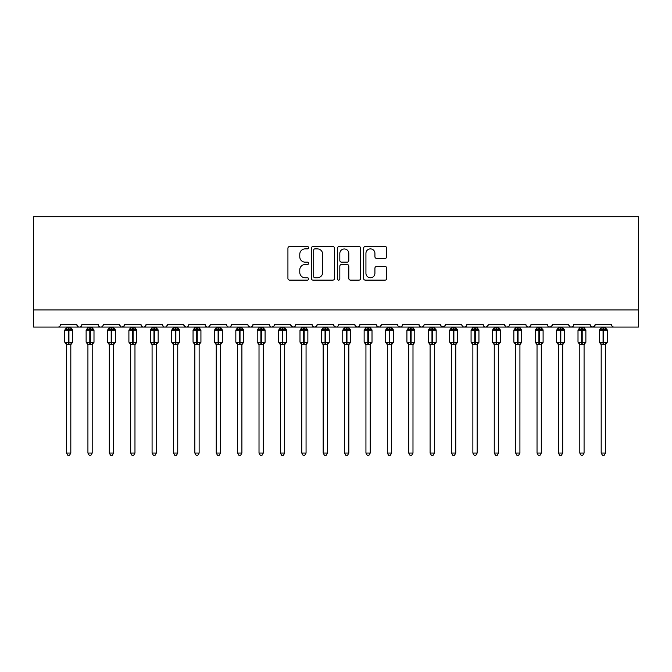 <?xml version="1.0" encoding="UTF-8"?>
<svg xmlns="http://www.w3.org/2000/svg" width="672" height="672" viewBox="0 0 672 672"><rect width="100%" height="100%" fill="white"/><g stroke="black" fill="none" stroke-linecap="round" stroke-linejoin="round"><path stroke-width="1.01" d="M308.624 247.716A1.176 1.176 0 0 0 307.448 246.54L289.607 246.54A1.68 1.68 0 0 0 287.927 248.212L287.927 278.443A1.68 1.68 0 0 0 289.607 280.123L307.448 280.123A1.176 1.176 0 0 0 308.624 278.947A1.176 1.176 0 0 0 307.448 277.771L305.138 277.771A5.376 5.376 0 0 1 299.771 272.395L299.771 269.875A5.376 5.376 0 0 1 305.138 264.508L307.448 264.508A1.176 1.176 0 0 0 308.624 263.332A1.176 1.176 0 0 0 307.448 262.156L305.138 262.156A5.376 5.376 0 0 1 299.771 256.78L299.771 254.26A5.376 5.376 0 0 1 305.138 248.884L307.448 248.884A1.176 1.176 0 0 0 308.624 247.716M385.081 258.376A1.68 1.68 0 0 0 386.761 256.696L386.761 248.212A1.68 1.68 0 0 0 385.081 246.54L365.266 246.54A1.68 1.68 0 0 0 363.586 248.212L363.586 278.443A1.68 1.68 0 0 0 365.266 280.123L385.081 280.123A1.68 1.68 0 0 0 386.761 278.443L386.761 268.204A1.68 1.68 0 0 0 385.081 266.524L376.597 266.524A1.68 1.68 0 0 0 374.917 268.204L374.917 273.277A4.494 4.494 0 0 1 370.423 277.771A4.494 4.494 0 0 1 365.938 273.277L365.938 253.378A4.494 4.494 0 0 1 370.423 248.884A4.494 4.494 0 0 1 374.917 253.378L374.917 256.696A1.68 1.68 0 0 0 376.597 258.376L385.081 258.376M33.6 309.952L638.4 309.952L638.4 216.712L33.6 216.712L33.6 327.062L57.977 327.062C59.338 327.113 60.194 326.256 60.547 324.492L76.801 324.492L77.742 326.474M334.53 248.212A1.68 1.68 0 0 0 332.85 246.54L313.034 246.54A1.68 1.68 0 0 0 311.354 248.212L311.354 278.443A1.68 1.68 0 0 0 313.034 280.123L332.85 280.123A1.68 1.68 0 0 0 334.53 278.443L334.53 248.212M339.15 246.54L358.966 246.54A1.68 1.68 0 0 1 360.646 248.212L360.646 278.443A1.68 1.68 0 0 1 358.966 280.123L350.482 280.123A1.68 1.68 0 0 1 348.802 278.443L348.802 266.188A1.68 1.68 0 0 0 347.122 264.508L341.502 264.508A1.68 1.68 0 0 0 339.822 266.188L339.822 278.947A1.176 1.176 0 0 1 338.646 280.123A1.176 1.176 0 0 1 337.47 278.947L337.47 248.212A1.68 1.68 0 0 1 339.15 246.54M57.977 327.062C59.346 327.113 60.194 326.256 60.547 324.492A2.57 2.57 0 0 1 57.977 327.062L79.363 327.062C78.002 327.113 77.146 326.256 76.801 324.492A2.57 2.57 0 0 0 79.363 327.062A2.57 2.57 0 0 0 81.934 324.492L98.188 324.492A2.57 2.57 0 0 0 100.75 327.062A2.57 2.57 0 0 0 103.32 324.492L119.574 324.492A2.57 2.57 0 0 0 122.136 327.062A2.57 2.57 0 0 0 124.706 324.492L140.96 324.492A2.57 2.57 0 0 0 143.522 327.062A2.57 2.57 0 0 0 146.093 324.492L162.347 324.492A2.57 2.57 0 0 0 164.909 327.062A2.57 2.57 0 0 0 167.479 324.492L183.733 324.492A2.57 2.57 0 0 0 186.295 327.062A2.57 2.57 0 0 0 188.866 324.492L205.12 324.492A2.57 2.57 0 0 0 207.682 327.062A2.57 2.57 0 0 0 210.252 324.492L226.506 324.492A2.57 2.57 0 0 0 229.068 327.062A2.57 2.57 0 0 0 231.638 324.492L247.892 324.492A2.57 2.57 0 0 0 250.454 327.062A2.57 2.57 0 0 0 253.025 324.492L269.279 324.492A2.57 2.57 0 0 0 271.841 327.062A2.57 2.57 0 0 0 274.411 324.492L290.665 324.492A2.57 2.57 0 0 0 293.227 327.062A2.57 2.57 0 0 0 295.798 324.492L312.052 324.492A2.57 2.57 0 0 0 314.614 327.062A2.57 2.57 0 0 0 317.184 324.492L333.43 324.492A2.57 2.57 0 0 0 336 327.062A2.57 2.57 0 0 0 338.57 324.492L354.816 324.492A2.57 2.57 0 0 0 357.386 327.062A2.57 2.57 0 0 0 359.948 324.492L376.202 324.492A2.57 2.57 0 0 0 378.773 327.062A2.57 2.57 0 0 0 381.335 324.492L397.589 324.492A2.57 2.57 0 0 0 400.159 327.062A2.57 2.57 0 0 0 402.721 324.492L418.975 324.492A2.57 2.57 0 0 0 421.546 327.062A2.57 2.57 0 0 0 424.108 324.492L440.362 324.492A2.57 2.57 0 0 0 442.932 327.062A2.57 2.57 0 0 0 445.494 324.492L461.748 324.492A2.57 2.57 0 0 0 464.318 327.062A2.57 2.57 0 0 0 466.88 324.492L483.134 324.492A2.57 2.57 0 0 0 485.705 327.062A2.57 2.57 0 0 0 488.267 324.492L504.521 324.492A2.57 2.57 0 0 0 507.091 327.062A2.57 2.57 0 0 0 509.653 324.492L525.907 324.492A2.57 2.57 0 0 0 528.478 327.062A2.57 2.57 0 0 0 531.04 324.492L547.294 324.492A2.57 2.57 0 0 0 549.864 327.062A2.57 2.57 0 0 0 552.426 324.492L568.68 324.492A2.57 2.57 0 0 0 571.25 327.062A2.57 2.57 0 0 0 573.812 324.492L590.066 324.492A2.57 2.57 0 0 0 592.637 327.062A2.57 2.57 0 0 0 595.199 324.492L611.453 324.492L611.932 325.987M595.199 324.492L594.258 326.474M590.066 324.492L591.007 326.474M573.812 324.492L573.334 325.987M80.993 326.474L81.934 324.492C81.581 326.256 80.724 327.113 79.363 327.062L571.25 327.062C569.89 327.113 569.033 326.256 568.68 324.492L569.621 326.474M552.426 324.492L551.494 326.474L549.864 327.062L548.209 326.458M531.04 324.492L530.107 326.474L528.478 327.062L526.823 326.458M509.653 324.492L509.174 325.987M508.738 326.458L507.091 327.062C505.73 327.113 504.874 326.256 504.521 324.492L505.462 326.474M488.267 324.492L487.334 326.474M487.351 326.458L485.705 327.062C484.344 327.113 483.487 326.256 483.134 324.492L484.075 326.474M466.88 324.492L465.948 326.474M465.973 326.458L464.318 327.062C462.958 327.113 462.101 326.256 461.748 324.492L462.227 325.987M445.494 324.492L444.562 326.474M440.362 324.492L441.302 326.474M418.975 324.492L419.916 326.474M402.721 324.492L401.789 326.474M376.48 325.66L378.773 327.062C380.134 327.113 380.99 326.256 381.335 324.492L380.402 326.474M359.948 324.492L359.016 326.474M354.816 324.492L355.757 326.474M333.43 324.492L334.37 326.474L336 327.062C337.361 327.113 338.218 326.256 338.57 324.492M317.184 324.492L316.243 326.474L314.614 327.062L312.959 326.458M312.052 324.492L312.984 326.474M295.798 324.492L294.857 326.474M290.665 324.492L291.598 326.474M273.496 326.458L271.841 327.062C270.48 327.113 269.623 326.256 269.279 324.492L270.211 326.474M248.8 326.458L250.454 327.062C251.815 327.113 252.672 326.256 253.025 324.492L252.084 326.474M226.506 324.492C226.85 326.256 227.707 327.113 229.068 327.062C230.429 327.113 231.286 326.256 231.638 324.492L230.698 326.474M205.12 324.492C205.464 326.256 206.321 327.113 207.682 327.062C209.042 327.113 209.899 326.256 210.252 324.492L209.311 326.474M184.649 326.458L186.295 327.062C187.656 327.113 188.513 326.256 188.866 324.492L187.925 326.474M183.733 324.492L184.666 326.474M163.279 326.474L162.347 324.492C162.691 326.256 163.548 327.113 164.909 327.062C166.27 327.113 167.126 326.256 167.479 324.492L166.538 326.474M141.893 326.474L140.96 324.492C141.305 326.256 142.162 327.113 143.522 327.062C144.883 327.113 145.74 326.256 146.093 324.492L145.152 326.474M124.429 325.66L122.136 327.062C120.775 327.113 119.918 326.256 119.574 324.492L120.506 326.474M611.453 324.492A2.57 2.57 0 0 0 614.023 327.062C612.662 327.113 611.806 326.256 611.453 324.492M638.4 309.952L638.4 327.062L592.637 327.062L594.283 326.458M98.188 324.492C98.532 326.256 99.389 327.113 100.75 327.062C102.11 327.113 102.967 326.256 103.32 324.492M290.942 325.66L293.227 327.062L294.882 326.458M355.102 325.66L357.386 327.062L359.041 326.458M398.504 326.458L400.159 327.062L401.814 326.458M419.891 326.458L421.546 327.062L423.2 326.458M440.639 325.66L442.932 327.062L445.217 325.66M590.344 325.66L592.637 327.062L571.25 327.062L572.897 326.458M314.882 248.884A1.176 1.176 0 0 0 313.706 250.06L313.706 276.595A1.176 1.176 0 0 0 314.882 277.771L317.318 277.771A5.376 5.376 0 0 0 322.694 272.395L322.694 254.26A5.376 5.376 0 0 0 317.318 248.884L314.882 248.884M348.802 253.462A4.494 4.494 0 0 0 344.316 248.968A4.494 4.494 0 0 0 339.822 253.462L339.822 260.476A1.68 1.68 0 0 0 341.502 262.156L347.122 262.156A1.68 1.68 0 0 0 348.802 260.476L348.802 253.462M66.536 453.071L70.812 453.071L69.527 455.288L67.822 455.288L66.536 453.071L66.536 344.442A1.882 1.798 180 0 0 65.545 342.88L65.915 342.325L68.418 342.93L68.418 342.157L68.93 342.157L68.93 329.414L71.434 330.019L72.047 329.381A0.857 0.857 0 0 1 72.61 330.179L64.739 330.179L64.739 342.157L68.418 342.157L68.418 329.414L65.915 330.019L65.545 329.465A1.882 1.798 -0 0 0 66.536 327.886L70.812 327.978L70.812 327.062M70.812 453.071L70.812 344.366L68.418 344.618L68.418 342.93L68.93 342.93L68.93 342.157L72.61 342.157A0.857 0.857 0 0 1 72.047 342.964L70.812 344.728M70.812 344.459L70.812 344.442A1.882 1.798 180 0 1 71.803 342.88L71.434 342.325L68.93 342.93L68.93 344.618M68.418 344.618L66.536 344.442M66.536 327.062L66.536 327.894M66.536 327.978L65.915 330.019L66.536 327.978M71.434 330.019L70.812 327.978M70.812 344.366L71.434 342.325M66.536 344.366L65.915 342.325M87.923 453.071L92.198 453.071L90.913 455.288L89.208 455.288L87.923 453.071L87.923 344.442A1.882 1.798 180 0 0 86.932 342.88L87.301 342.325L89.804 342.93L89.804 342.157L90.317 342.157L90.317 329.414L92.82 330.019L93.433 329.381A0.857 0.857 0 0 1 93.996 330.179L86.125 330.179L86.125 342.157L89.804 342.157L89.804 329.414L87.301 330.019L86.932 329.465A1.882 1.798 -0 0 0 87.923 327.886L92.198 327.978L92.198 327.062M92.198 453.071L92.198 344.366L89.804 344.618L89.804 342.93L90.317 342.93L90.317 342.157L93.996 342.157A0.857 0.857 0 0 1 93.433 342.964L92.198 344.728M92.198 344.459L92.198 344.442A1.882 1.798 180 0 1 93.19 342.88L92.82 342.325L90.317 342.93L90.317 344.618M89.804 344.618L87.923 344.442M87.923 327.062L87.923 327.894M87.923 327.978L87.301 330.019L87.923 327.978M92.82 330.019L92.198 327.978M92.198 344.366L92.82 342.325M87.923 344.366L87.301 342.325M109.309 453.071L113.585 453.071L112.3 455.288L110.594 455.288L109.309 453.071L109.309 344.442A1.882 1.798 180 0 0 108.318 342.88L108.688 342.325L111.191 342.93L111.191 342.157L111.703 342.157L111.703 329.414L114.206 330.019L114.82 329.381A0.857 0.857 0 0 1 115.382 330.179L107.512 330.179L107.512 342.157L111.191 342.157L111.191 329.414L108.688 330.019L108.318 329.465A1.882 1.798 -0 0 0 109.309 327.886L113.585 327.978L113.585 327.062M113.585 453.071L113.585 344.366L111.191 344.618L111.191 342.93L111.703 342.93L111.703 342.157L115.382 342.157A0.857 0.857 0 0 1 114.82 342.964L113.585 344.728M113.585 344.459L113.585 344.442A1.882 1.798 180 0 1 114.576 342.88L114.206 342.325L111.703 342.93L111.703 344.618M111.191 344.618L109.309 344.442M109.309 327.062L109.309 327.894M109.309 327.978L108.688 330.019L109.309 327.978M114.206 330.019L113.585 327.978M113.585 344.366L114.206 342.325M109.309 344.366L108.688 342.325M130.696 453.071L134.971 453.071L133.686 455.288L131.981 455.288L130.696 453.071L130.696 344.442A1.882 1.798 180 0 0 129.704 342.88L130.074 342.325L132.577 342.93L132.577 342.157L133.09 342.157L133.09 329.414L135.593 330.019L136.206 329.381A0.857 0.857 0 0 1 136.769 330.179L128.898 330.179L128.898 342.157L132.577 342.157L132.577 329.414L130.074 330.019L129.704 329.465A1.882 1.798 -0 0 0 130.696 327.886L134.971 327.978L134.971 327.062M134.971 453.071L134.971 344.366L132.577 344.618L132.577 342.93L133.09 342.93L133.09 342.157L136.769 342.157A0.857 0.857 0 0 1 136.206 342.964L134.971 344.728M134.971 344.459L134.971 344.442A1.882 1.798 180 0 1 135.962 342.88L135.593 342.325L133.09 342.93L133.09 344.618M132.577 344.618L130.696 344.442M130.696 327.062L130.696 327.894M130.696 327.978L130.074 330.019L130.696 327.978M135.593 330.019L134.971 327.978M134.971 344.366L135.593 342.325M130.696 344.366L130.074 342.325M152.082 453.071L156.358 453.071L155.072 455.288L153.367 455.288L152.082 453.071L152.082 344.442A1.882 1.798 180 0 0 151.091 342.88L151.46 342.325L153.964 342.93L153.964 342.157L154.476 342.157L154.476 329.414L156.979 330.019L157.592 329.381A0.857 0.857 0 0 1 158.155 330.179L150.284 330.179L150.284 342.157L153.964 342.157L153.964 329.414L151.46 330.019L151.091 329.465A1.882 1.798 -0 0 0 152.082 327.886L156.358 327.978L156.358 327.062M156.358 453.071L156.358 344.366L153.964 344.618L153.964 342.93L154.476 342.93L154.476 342.157L158.155 342.157A0.857 0.857 0 0 1 157.592 342.964L156.358 344.728M156.358 344.459L156.358 344.442A1.882 1.798 180 0 1 157.349 342.88L156.979 342.325L154.476 342.93L154.476 344.618M153.964 344.618L152.082 344.442M152.082 327.062L152.082 327.894M152.074 327.978L151.46 330.019L152.074 327.978M156.979 330.019L156.358 327.978M156.358 344.366L156.979 342.325M152.074 344.366L151.46 342.325M173.468 453.071L177.744 453.071L176.459 455.288L174.754 455.288L173.468 453.071L173.468 344.442A1.882 1.798 180 0 0 172.477 342.88L172.847 342.325L175.35 342.93L175.35 342.157L175.862 342.157L175.862 329.414L178.366 330.019L178.979 329.381A0.857 0.857 0 0 1 179.542 330.179L171.671 330.179L171.671 342.157L175.35 342.157L175.35 329.414L172.847 330.019L172.477 329.465A1.882 1.798 -0 0 0 173.468 327.886L177.744 327.978L177.744 327.062M177.744 453.071L177.744 344.366L175.35 344.618L175.35 342.93L175.862 342.93L175.862 342.157L179.542 342.157A0.857 0.857 0 0 1 178.979 342.964L177.744 344.728M177.744 344.459L177.744 344.442A1.882 1.798 180 0 1 178.727 342.88L178.366 342.325L175.862 342.93L175.862 344.618M175.35 344.618L173.468 344.442M173.468 327.062L173.468 327.894M173.46 327.978L172.847 330.019L173.46 327.978M178.366 330.019L177.744 327.978M177.744 344.366L178.366 342.325M173.46 344.366L172.847 342.325M194.855 453.071L199.13 453.071L197.845 455.288L196.132 455.288L194.855 453.071L194.855 344.442A1.882 1.798 180 0 0 193.864 342.88L194.233 342.325L196.736 342.93L196.736 342.157L197.249 342.157L197.249 329.414L199.752 330.019L200.365 329.381A0.857 0.857 0 0 1 200.928 330.179L193.057 330.179L193.057 342.157L196.736 342.157L196.736 329.414L194.233 330.019L193.864 329.465A1.882 1.798 -0 0 0 194.855 327.886L199.13 327.978L199.13 327.062M199.13 453.071L199.13 344.366L196.736 344.618L196.736 342.93L197.249 342.93L197.249 342.157L200.928 342.157A0.857 0.857 0 0 1 200.365 342.964L199.13 344.728M199.13 344.459L199.13 344.442A1.882 1.798 180 0 1 200.113 342.88L199.752 342.325L197.249 342.93L197.249 344.618M196.736 344.618L194.855 344.442M194.855 327.062L194.855 327.894M194.846 327.978L194.233 330.019L194.846 327.978M199.752 330.019L199.13 327.978M199.13 344.366L199.752 342.325M194.846 344.366L194.233 342.325M216.241 453.071L220.517 453.071L219.232 455.288L217.518 455.288L216.241 453.071L216.241 344.442A1.882 1.798 180 0 0 215.25 342.88L215.62 342.325L218.123 342.93L218.123 342.157L218.635 342.157L218.635 329.414L221.138 330.019L221.752 329.381A0.857 0.857 0 0 1 222.314 330.179L214.444 330.179L214.444 342.157L218.123 342.157L218.123 329.414L215.62 330.019L215.25 329.465A1.882 1.798 -0 0 0 216.241 327.886L220.517 327.978L220.517 327.062M220.517 453.071L220.517 344.366L218.123 344.618L218.123 342.93L218.635 342.93L218.635 342.157L222.314 342.157A0.857 0.857 0 0 1 221.752 342.964L220.517 344.728M220.517 344.459L220.517 344.442A1.882 1.798 180 0 1 221.5 342.88L221.138 342.325L218.635 342.93L218.635 344.618M218.123 344.618L216.241 344.442M216.241 327.062L216.241 327.894M216.233 327.978L215.62 330.019L216.233 327.978M221.138 330.019L220.517 327.978M220.517 344.366L221.138 342.325M216.233 344.366L215.62 342.325M237.628 453.071L241.903 453.071L240.618 455.288L238.904 455.288L237.628 453.071L237.628 344.442A1.882 1.798 180 0 0 236.636 342.88L237.006 342.325L239.509 342.93L239.509 342.157L240.022 342.157L240.022 329.414L242.525 330.019L243.138 329.381A0.857 0.857 0 0 1 243.701 330.179L235.83 330.179L235.83 342.157L239.509 342.157L239.509 329.414L237.006 330.019L236.636 329.465A1.882 1.798 -0 0 0 237.628 327.886L241.903 327.978L241.903 327.062M241.903 453.071L241.903 344.366L239.509 344.618L239.509 342.93L240.022 342.93L240.022 342.157L243.701 342.157A0.857 0.857 0 0 1 243.138 342.964L241.903 344.728M241.903 344.459L241.903 344.442A1.882 1.798 180 0 1 242.886 342.88L242.525 342.325L240.022 342.93L240.022 344.618M239.509 344.618L237.628 344.442M237.628 327.062L237.628 327.894M237.619 327.978L237.006 330.019L237.619 327.978M242.525 330.019L241.903 327.978M241.903 344.366L242.525 342.325M237.619 344.366L237.006 342.325M259.014 453.071L263.29 453.071L262.004 455.288L260.291 455.288L259.014 453.071L259.014 344.442A1.882 1.798 180 0 0 258.023 342.88L258.392 342.325L260.896 342.93L260.896 342.157L261.408 342.157L261.408 329.414L263.911 330.019L264.524 329.381A0.857 0.857 0 0 1 265.087 330.179L257.216 330.179L257.216 342.157L260.896 342.157L260.896 329.414L258.392 330.019L258.023 329.465A1.882 1.798 -0 0 0 259.014 327.886L263.29 327.978L263.29 327.062M263.29 453.071L263.29 344.366L260.896 344.618L260.896 342.93L261.408 342.93L261.408 342.157L265.087 342.157A0.857 0.857 0 0 1 264.524 342.964L263.29 344.728M263.29 344.459L263.29 344.442A1.882 1.798 180 0 1 264.272 342.88L263.911 342.325L261.408 342.93L261.408 344.618M260.896 344.618L259.014 344.442M259.014 327.062L259.014 327.894M259.006 327.978L258.392 330.019L259.006 327.978M263.911 330.019L263.29 327.978M263.29 344.366L263.911 342.325M259.006 344.366L258.392 342.325M280.392 453.071L284.676 453.071L283.391 455.288L281.677 455.288L280.392 453.071L280.392 344.442A1.882 1.798 180 0 0 279.409 342.88L279.779 342.325L282.282 342.93L282.282 342.157L282.794 342.157L282.794 329.414L285.298 330.019L285.911 329.381A0.857 0.857 0 0 1 286.474 330.179L278.603 330.179L278.603 342.157L282.282 342.157L282.282 329.414L279.779 330.019L279.409 329.465A1.882 1.798 -0 0 0 280.392 327.886L284.676 327.978L284.676 327.062M284.676 453.071L284.676 344.366L282.282 344.618L282.282 342.93L282.794 342.93L282.794 342.157L286.474 342.157A0.857 0.857 0 0 1 285.911 342.964L284.676 344.728M284.676 344.459L284.676 344.442A1.882 1.798 180 0 1 285.659 342.88L285.298 342.325L282.794 342.93L282.794 344.618M282.282 344.618L280.392 344.442M280.392 327.062L280.392 327.894M280.392 327.978L279.779 330.019L280.392 327.978M285.298 330.019L284.676 327.978M284.676 344.366L285.298 342.325M280.392 344.366L279.779 342.325M301.778 453.071L306.062 453.071L304.777 455.288L303.064 455.288L301.778 453.071L301.778 344.442A1.882 1.798 180 0 0 300.796 342.88L301.165 342.325L303.66 342.93L303.66 342.157L304.181 342.157L304.181 329.414L306.684 330.019L307.297 329.381A0.857 0.857 0 0 1 307.86 330.179L299.989 330.179L299.989 342.157L303.66 342.157L303.66 329.414L301.165 330.019L300.796 329.465A1.882 1.798 -0 0 0 301.778 327.886L306.062 327.978L306.062 327.062M306.062 453.071L306.062 344.366L303.66 344.618L303.66 342.93L304.181 342.93L304.181 342.157L307.86 342.157A0.857 0.857 0 0 1 307.297 342.964L306.062 344.728M306.062 344.459L306.062 344.442A1.882 1.798 180 0 1 307.045 342.88L306.684 342.325L304.181 342.93L304.181 344.618M303.66 344.618L301.778 344.442M301.778 327.062L301.778 327.894M301.778 327.978L301.165 330.019L301.778 327.978M306.684 330.019L306.062 327.978M306.062 344.366L306.684 342.325M301.778 344.366L301.165 342.325M323.165 453.071L327.449 453.071L326.164 455.288L324.45 455.288L323.165 453.071L323.165 344.442A1.882 1.798 180 0 0 322.182 342.88L322.552 342.325L325.046 342.93L325.046 342.157L325.567 342.157L325.567 329.414L328.062 330.019L328.684 329.381A0.857 0.857 0 0 1 329.238 330.179L321.376 330.179L321.376 342.157L325.046 342.157L325.046 329.414L322.552 330.019L322.182 329.465A1.882 1.798 -0 0 0 323.165 327.886L327.449 327.978L327.449 327.062M327.449 453.071L327.449 344.366L325.046 344.618L325.046 342.93L325.567 342.93L325.567 342.157L329.238 342.157A0.857 0.857 0 0 1 328.684 342.964L327.449 344.728M327.449 344.459L327.449 344.442A1.882 1.798 180 0 1 328.432 342.88L328.062 342.325L325.567 342.93L325.567 344.618M325.046 344.618L323.165 344.442M323.165 327.062L323.165 327.894M323.165 327.978L322.552 330.019L323.165 327.978M328.062 330.019L327.449 327.978M327.449 344.366L328.062 342.325M323.165 344.366L322.552 342.325M344.551 453.071L348.835 453.071L347.55 455.288L345.836 455.288L344.551 453.071L344.551 344.442A1.882 1.798 180 0 0 343.568 342.88L343.938 342.325L346.433 342.93L346.433 342.157L346.954 342.157L346.954 329.414L349.448 330.019L350.07 329.381A0.857 0.857 0 0 1 350.624 330.179L342.762 330.179L342.762 342.157L346.433 342.157L346.433 329.414L343.938 330.019L343.568 329.465A1.882 1.798 -0 0 0 344.551 327.886L348.835 327.978L348.835 327.062M348.835 453.071L348.835 344.366L346.433 344.618L346.433 342.93L346.954 342.93L346.954 342.157L350.624 342.157A0.857 0.857 0 0 1 350.07 342.964L348.835 344.728M348.835 344.459L348.835 344.442A1.882 1.798 180 0 1 349.818 342.88L349.448 342.325L346.954 342.93L346.954 344.618M346.433 344.618L344.551 344.442M344.551 327.062L344.551 327.894M344.551 327.978L343.938 330.019L344.551 327.978M349.448 330.019L348.835 327.978M348.835 344.366L349.448 342.325M344.551 344.366L343.938 342.325M365.938 453.071L370.222 453.071L368.936 455.288L367.223 455.288L365.938 453.071L365.938 344.442A1.882 1.798 180 0 0 364.955 342.88L365.316 342.325L367.819 342.93L367.819 342.157L368.34 342.157L368.34 329.414L370.835 330.019L371.456 329.381A0.857 0.857 0 0 1 372.011 330.179L364.14 330.179L364.14 342.157L367.819 342.157L367.819 329.414L365.316 330.019L364.955 329.465A1.882 1.798 -0 0 0 365.938 327.886L370.222 327.978L370.222 327.062M370.222 453.071L370.222 344.366L367.819 344.618L367.819 342.93L368.34 342.93L368.34 342.157L372.011 342.157A0.857 0.857 0 0 1 371.456 342.964L370.222 344.728M370.222 344.459L370.222 344.442A1.882 1.798 180 0 1 371.204 342.88L370.835 342.325L368.34 342.93L368.34 344.618M367.819 344.618L365.938 344.442M365.938 327.062L365.938 327.894M365.938 327.978L365.316 330.019L365.938 327.978M370.835 330.019L370.222 327.978M370.222 344.366L370.835 342.325M365.938 344.366L365.316 342.325M387.324 453.071L391.608 453.071L390.323 455.288L388.609 455.288L387.324 453.071L387.324 344.442A1.882 1.798 180 0 0 386.341 342.88L386.702 342.325L389.206 342.93L389.206 342.157L389.718 342.157L389.718 329.414L392.221 330.019L392.843 329.381A0.857 0.857 0 0 1 393.397 330.179L385.526 330.179L385.526 342.157L389.206 342.157L389.206 329.414L386.702 330.019L386.341 329.465A1.882 1.798 -0 0 0 387.324 327.886L391.608 327.978L391.608 327.062M391.608 453.071L391.608 344.366L389.206 344.618L389.206 342.93L389.718 342.93L389.718 342.157L393.397 342.157A0.857 0.857 0 0 1 392.843 342.964L391.608 344.728M391.608 344.459L391.608 344.442A1.882 1.798 180 0 1 392.591 342.88L392.221 342.325L389.718 342.93L389.718 344.618M389.206 344.618L387.324 344.442M387.324 327.062L387.324 327.894M387.324 327.978L386.702 330.019L387.324 327.978M392.221 330.019L391.608 327.978M391.608 344.366L392.221 342.325M387.324 344.366L386.702 342.325M408.71 453.071L412.986 453.071L411.709 455.288L409.996 455.288L408.71 453.071L408.71 344.442A1.882 1.798 180 0 0 407.728 342.88L408.089 342.325L410.592 342.93L410.592 342.157L411.104 342.157L411.104 329.414L413.608 330.019L414.229 329.381A0.857 0.857 0 0 1 414.784 330.179L406.913 330.179L406.913 342.157L410.592 342.157L410.592 329.414L408.089 330.019L407.728 329.465A1.882 1.798 -0 0 0 408.71 327.886L412.994 327.978L412.986 327.062M412.986 453.071L412.994 344.366L410.592 344.618L410.592 342.93L411.104 342.93L411.104 342.157L414.784 342.157A0.857 0.857 0 0 1 414.229 342.964L412.986 344.728M412.986 344.459L412.986 344.442A1.882 1.798 180 0 1 413.977 342.88L413.608 342.325L411.104 342.93L411.104 344.618M410.592 344.618L408.71 344.442M408.71 327.062L408.71 327.894M408.71 327.978L408.089 330.019L408.71 327.978M413.608 330.019L412.994 327.978M412.994 344.366L413.608 342.325M408.71 344.366L408.089 342.325M430.097 453.071L434.372 453.071L433.096 455.288L431.382 455.288L430.097 453.071L430.097 344.442A1.882 1.798 180 0 0 429.114 342.88L429.475 342.325L431.978 342.93L431.978 342.157L432.491 342.157L432.491 329.414L434.994 330.019L435.607 329.381A0.857 0.857 0 0 1 436.17 330.179L428.299 330.179L428.299 342.157L431.978 342.157L431.978 329.414L429.475 330.019L429.114 329.465A1.882 1.798 -0 0 0 430.097 327.886L434.381 327.978L434.372 327.062M434.372 453.071L434.381 344.366L431.978 344.618L431.978 342.93L432.491 342.93L432.491 342.157L436.17 342.157A0.857 0.857 0 0 1 435.607 342.964L434.372 344.728M434.372 344.459L434.372 344.442A1.882 1.798 180 0 1 435.364 342.88L434.994 342.325L432.491 342.93L432.491 344.618M431.978 344.618L430.097 344.442M430.097 327.062L430.097 327.894M430.097 327.978L429.475 330.019L430.097 327.978M434.994 330.019L434.381 327.978M434.381 344.366L434.994 342.325M430.097 344.366L429.475 342.325M451.483 453.071L455.759 453.071L454.482 455.288L452.768 455.288L451.483 453.071L451.483 344.442A1.882 1.798 180 0 0 450.5 342.88L450.862 342.325L453.365 342.93L453.365 342.157L453.877 342.157L453.877 329.414L456.38 330.019L456.994 329.381A0.857 0.857 0 0 1 457.556 330.179L449.686 330.179L449.686 342.157L453.365 342.157L453.365 329.414L450.862 330.019L450.5 329.465A1.882 1.798 -0 0 0 451.483 327.886L455.767 327.978L455.759 327.062M455.759 453.071L455.767 344.366L453.365 344.618L453.365 342.93L453.877 342.93L453.877 342.157L457.556 342.157A0.857 0.857 0 0 1 456.994 342.964L455.759 344.728M455.759 344.459L455.759 344.442A1.882 1.798 180 0 1 456.75 342.88L456.38 342.325L453.877 342.93L453.877 344.618M453.365 344.618L451.483 344.442M451.483 327.062L451.483 327.894M451.483 327.978L450.862 330.019L451.483 327.978M456.38 330.019L455.767 327.978M455.767 344.366L456.38 342.325M451.483 344.366L450.862 342.325M472.87 453.071L477.145 453.071L475.868 455.288L474.155 455.288L472.87 453.071L472.87 344.442A1.882 1.798 180 0 0 471.887 342.88L472.248 342.325L474.751 342.93L474.751 342.157L475.264 342.157L475.264 329.414L477.767 330.019L478.38 329.381A0.857 0.857 0 0 1 478.943 330.179L471.072 330.179L471.072 342.157L474.751 342.157L474.751 329.414L472.248 330.019L471.887 329.465A1.882 1.798 -0 0 0 472.87 327.886L477.154 327.978L477.145 327.062M477.145 453.071L477.154 344.366L474.751 344.618L474.751 342.93L475.264 342.93L475.264 342.157L478.943 342.157A0.857 0.857 0 0 1 478.38 342.964L477.145 344.728M477.145 344.459L477.145 344.442A1.882 1.798 180 0 1 478.136 342.88L477.767 342.325L475.264 342.93L475.264 344.618M474.751 344.618L472.87 344.442M472.87 327.062L472.87 327.894M472.87 327.978L472.248 330.019L472.87 327.978M477.767 330.019L477.154 327.978M477.154 344.366L477.767 342.325M472.87 344.366L472.248 342.325M494.256 453.071L498.532 453.071L497.246 455.288L495.541 455.288L494.256 453.071L494.256 344.442A1.882 1.798 180 0 0 493.273 342.88L493.634 342.325L496.138 342.93L496.138 342.157L496.65 342.157L496.65 329.414L499.153 330.019L499.766 329.381A0.857 0.857 0 0 1 500.329 330.179L492.458 330.179L492.458 342.157L496.138 342.157L496.138 329.414L493.634 330.019L493.273 329.465A1.882 1.798 -0 0 0 494.256 327.886L498.54 327.978L498.532 327.062M498.532 453.071L498.54 344.366L496.138 344.618L496.138 342.93L496.65 342.93L496.65 342.157L500.329 342.157A0.857 0.857 0 0 1 499.766 342.964L498.532 344.728M498.532 344.459L498.532 344.442A1.882 1.798 180 0 1 499.523 342.88L499.153 342.325L496.65 342.93L496.65 344.618M496.138 344.618L494.256 344.442M494.256 327.062L494.256 327.894M494.256 327.978L493.634 330.019L494.256 327.978M499.153 330.019L498.54 327.978M498.54 344.366L499.153 342.325M494.256 344.366L493.634 342.325M515.642 453.071L519.918 453.071L518.633 455.288L516.928 455.288L515.642 453.071L515.642 344.442A1.882 1.798 180 0 0 514.651 342.88L515.021 342.325L517.524 342.93L517.524 342.157L518.036 342.157L518.036 329.414L520.54 330.019L521.153 329.381A0.857 0.857 0 0 1 521.716 330.179L513.845 330.179L513.845 342.157L517.524 342.157L517.524 329.414L515.021 330.019L514.651 329.465A1.882 1.798 -0 0 0 515.642 327.886L519.926 327.978L519.918 327.062M519.918 453.071L519.926 344.366L517.524 344.618L517.524 342.93L518.036 342.93L518.036 342.157L521.716 342.157A0.857 0.857 0 0 1 521.153 342.964L519.918 344.728M519.918 344.459L519.918 344.442A1.882 1.798 180 0 1 520.909 342.88L520.54 342.325L518.036 342.93L518.036 344.618M517.524 344.618L515.642 344.442M515.642 327.062L515.642 327.894M515.642 327.978L515.021 330.019L515.642 327.978M520.54 330.019L519.926 327.978M519.926 344.366L520.54 342.325M515.642 344.366L515.021 342.325M537.029 453.071L541.304 453.071L540.019 455.288L538.314 455.288L537.029 453.071L537.029 344.442A1.882 1.798 180 0 0 536.038 342.88L536.407 342.325L538.91 342.93L538.91 342.157L539.423 342.157L539.423 329.414L541.926 330.019L542.539 329.381A0.857 0.857 0 0 1 543.102 330.179L535.231 330.179L535.231 342.157L538.91 342.157L538.91 329.414L536.407 330.019L536.038 329.465A1.882 1.798 -0 0 0 537.029 327.886L541.304 327.978L541.304 327.062M541.304 453.071L541.304 344.366L538.91 344.618L538.91 342.93L539.423 342.93L539.423 342.157L543.102 342.157A0.857 0.857 0 0 1 542.539 342.964L541.304 344.728M541.304 344.459L541.304 344.442A1.882 1.798 180 0 1 542.296 342.88L541.926 342.325L539.423 342.93L539.423 344.618M538.91 344.618L537.029 344.442M537.029 327.062L537.029 327.894M537.029 327.978L536.407 330.019L537.029 327.978M541.926 330.019L541.304 327.978M541.304 344.366L541.926 342.325M537.029 344.366L536.407 342.325M558.415 453.071L562.691 453.071L561.406 455.288L559.7 455.288L558.415 453.071L558.415 344.442A1.882 1.798 180 0 0 557.424 342.88L557.794 342.325L560.297 342.93L560.297 342.157L560.809 342.157L560.809 329.414L563.312 330.019L563.926 329.381A0.857 0.857 0 0 1 564.488 330.179L556.618 330.179L556.618 342.157L560.297 342.157L560.297 329.414L557.794 330.019L557.424 329.465A1.882 1.798 -0 0 0 558.415 327.886L562.691 327.978L562.691 327.062M562.691 453.071L562.691 344.366L560.297 344.618L560.297 342.93L560.809 342.93L560.809 342.157L564.488 342.157A0.857 0.857 0 0 1 563.926 342.964L562.691 344.728M562.691 344.459L562.691 344.442A1.882 1.798 180 0 1 563.682 342.88L563.312 342.325L560.809 342.93L560.809 344.618M560.297 344.618L558.415 344.442M558.415 327.062L558.415 327.894M558.415 327.978L557.794 330.019L558.415 327.978M563.312 330.019L562.691 327.978M562.691 344.366L563.312 342.325M558.415 344.366L557.794 342.325M579.802 453.071L584.077 453.071L582.792 455.288L581.087 455.288L579.802 453.071L579.802 344.442A1.882 1.798 180 0 0 578.81 342.88L579.18 342.325L581.683 342.93L581.683 342.157L582.196 342.157L582.196 329.414L584.699 330.019L585.312 329.381A0.857 0.857 0 0 1 585.875 330.179L578.004 330.179L578.004 342.157L581.683 342.157L581.683 329.414L579.18 330.019L578.81 329.465A1.882 1.798 -0 0 0 579.802 327.886L584.077 327.978L584.077 327.062M584.077 453.071L584.077 344.366L581.683 344.618L581.683 342.93L582.196 342.93L582.196 342.157L585.875 342.157A0.857 0.857 0 0 1 585.312 342.964L584.077 344.728M584.077 344.459L584.077 344.442A1.882 1.798 180 0 1 585.068 342.88L584.699 342.325L582.196 342.93L582.196 344.618M581.683 344.618L579.802 344.442M579.802 327.062L579.802 327.894M579.802 327.978L579.18 330.019L579.802 327.978M584.699 330.019L584.077 327.978M584.077 344.366L584.699 342.325M579.802 344.366L579.18 342.325M601.188 453.071L605.464 453.071L604.178 455.288L602.473 455.288L601.188 453.071L601.188 344.442A1.882 1.798 180 0 0 600.197 342.88L600.566 342.325L603.07 342.93L603.07 342.157L603.582 342.157L603.582 329.414L606.085 330.019L606.698 329.381A0.857 0.857 0 0 1 607.261 330.179L599.39 330.179L599.39 342.157L603.07 342.157L603.07 329.414L600.566 330.019L600.197 329.465A1.882 1.798 -0 0 0 601.188 327.886L605.464 327.978L605.464 327.062M605.464 453.071L605.464 344.366L603.07 344.618L603.07 342.93L603.582 342.93L603.582 342.157L607.261 342.157A0.857 0.857 0 0 1 606.698 342.964L605.464 344.728M605.464 344.459L605.464 344.442A1.882 1.798 180 0 1 606.455 342.88L606.085 342.325L603.582 342.93L603.582 344.618M603.07 344.618L601.188 344.442M601.188 327.062L601.188 327.894M601.188 327.978L600.566 330.019L601.188 327.978M606.085 330.019L605.464 327.978M605.464 344.366L606.085 342.325M601.188 344.366L600.566 342.325M68.93 327.718L68.93 329.414L68.418 329.414L68.418 327.718M71.803 329.465A1.882 1.798 -0 0 1 70.812 327.886M90.317 327.718L90.317 329.414L89.804 329.414L89.804 327.718M93.19 329.465A1.882 1.798 -0 0 1 92.198 327.886M111.703 327.718L111.703 329.414L111.191 329.414L111.191 327.718M114.576 329.465A1.882 1.798 -0 0 1 113.585 327.886M133.09 327.718L133.09 329.414L132.577 329.414L132.577 327.718M135.962 329.465A1.882 1.798 -0 0 1 134.971 327.886M154.476 327.718L154.476 329.414L153.964 329.414L153.964 327.718M157.349 329.465A1.882 1.798 -0 0 1 156.358 327.886M175.862 327.718L175.862 329.414L175.35 329.414L175.35 327.718M178.727 329.465A1.882 1.798 -0 0 1 177.744 327.886M197.249 327.718L197.249 329.414L196.736 329.414L196.736 327.718M200.113 329.465A1.882 1.798 -0 0 1 199.13 327.886M218.635 327.718L218.635 329.414L218.123 329.414L218.123 327.718M221.5 329.465A1.882 1.798 -0 0 1 220.517 327.886M240.022 327.718L240.022 329.414L239.509 329.414L239.509 327.718M242.886 329.465A1.882 1.798 -0 0 1 241.903 327.886M261.408 327.718L261.408 329.414L260.896 329.414L260.896 327.718M264.272 329.465A1.882 1.798 -0 0 1 263.29 327.886M282.794 327.718L282.794 329.414L282.282 329.414L282.282 327.718M285.659 329.465A1.882 1.798 -0 0 1 284.676 327.886M304.181 327.718L304.181 329.414L303.66 329.414L303.66 327.718M307.045 329.465A1.882 1.798 -0 0 1 306.062 327.886M325.567 327.718L325.567 329.414L325.046 329.414L325.046 327.718M328.432 329.465A1.882 1.798 -0 0 1 327.449 327.886M346.954 327.718L346.954 329.414L346.433 329.414L346.433 327.718M349.818 329.465A1.882 1.798 -0 0 1 348.835 327.886M368.34 327.718L368.34 329.414L367.819 329.414L367.819 327.718M371.204 329.465A1.882 1.798 -0 0 1 370.222 327.886M389.718 327.718L389.718 329.414L389.206 329.414L389.206 327.718M392.591 329.465A1.882 1.798 -0 0 1 391.608 327.886M411.104 327.718L411.104 329.414L410.592 329.414L410.592 327.718M413.977 329.465A1.882 1.798 -0 0 1 412.986 327.886M432.491 327.718L432.491 329.414L431.978 329.414L431.978 327.718M435.364 329.465A1.882 1.798 -0 0 1 434.372 327.886M453.877 327.718L453.877 329.414L453.365 329.414L453.365 327.718M456.75 329.465A1.882 1.798 -0 0 1 455.759 327.886M475.264 327.718L475.264 329.414L474.751 329.414L474.751 327.718M478.136 329.465A1.882 1.798 -0 0 1 477.145 327.886M496.65 327.718L496.65 329.414L496.138 329.414L496.138 327.718M499.523 329.465A1.882 1.798 -0 0 1 498.532 327.886M518.036 327.718L518.036 329.414L517.524 329.414L517.524 327.718M520.909 329.465A1.882 1.798 -0 0 1 519.918 327.886M539.423 327.718L539.423 329.414L538.91 329.414L538.91 327.718M542.296 329.465A1.882 1.798 -0 0 1 541.304 327.886M560.809 327.718L560.809 329.414L560.297 329.414L560.297 327.718M563.682 329.465A1.882 1.798 -0 0 1 562.691 327.886M582.196 327.718L582.196 329.414L581.683 329.414L581.683 327.718M585.068 329.465A1.882 1.798 -0 0 1 584.077 327.886M603.582 327.718L603.582 329.414L603.07 329.414L603.07 327.718M606.455 329.465A1.882 1.798 -0 0 1 605.464 327.886M72.61 342.157L72.61 330.179M66.536 344.728L64.739 342.157M66.536 327.608L64.739 330.179M72.047 329.381L70.812 327.608M93.996 342.157L93.996 330.179M87.923 344.728L86.125 342.157M87.923 327.608L86.125 330.179M93.433 329.381L92.198 327.608M115.382 342.157L115.382 330.179M109.309 344.728L107.512 342.157M109.309 327.608L107.512 330.179M114.82 329.381L113.585 327.608M136.769 342.157L136.769 330.179M130.696 344.728L128.898 342.157M130.696 327.608L128.898 330.179M136.206 329.381L134.971 327.608M158.155 342.157L158.155 330.179M152.082 344.728L150.284 342.157M152.082 327.608L150.284 330.179M157.592 329.381L156.358 327.608M179.542 342.157L179.542 330.179M173.468 344.728L171.671 342.157M173.468 327.608L171.671 330.179M178.979 329.381L177.744 327.608M200.928 342.157L200.928 330.179M194.855 344.728L193.057 342.157M194.855 327.608L193.057 330.179M200.365 329.381L199.13 327.608M222.314 342.157L222.314 330.179M216.241 344.728L214.444 342.157M216.241 327.608L214.444 330.179M221.752 329.381L220.517 327.608M243.701 342.157L243.701 330.179M237.628 344.728L235.83 342.157M237.628 327.608L235.83 330.179M243.138 329.381L241.903 327.608M265.087 342.157L265.087 330.179M259.014 344.728L257.216 342.157M259.014 327.608L257.216 330.179M264.524 329.381L263.29 327.608M286.474 342.157L286.474 330.179M280.392 344.728L278.603 342.157M280.392 327.608L278.603 330.179M285.911 329.381L284.676 327.608M307.86 342.157L307.86 330.179M301.778 344.728L299.989 342.157M301.778 327.608L299.989 330.179M307.297 329.381L306.062 327.608M329.238 342.157L329.238 330.179M323.165 344.728L321.376 342.157M323.165 327.608L321.376 330.179M328.684 329.381L327.449 327.608M350.624 342.157L350.624 330.179M344.551 344.728L342.762 342.157M344.551 327.608L342.762 330.179M350.07 329.381L348.835 327.608M372.011 342.157L372.011 330.179M365.938 344.728L364.14 342.157M365.938 327.608L364.14 330.179M371.456 329.381L370.222 327.608M393.397 342.157L393.397 330.179M387.324 344.728L385.526 342.157M387.324 327.608L385.526 330.179M392.843 329.381L391.608 327.608M414.784 342.157L414.784 330.179M408.71 344.728L406.913 342.157M408.71 327.608L406.913 330.179M414.229 329.381L412.986 327.608M436.17 342.157L436.17 330.179M430.097 344.728L428.299 342.157M430.097 327.608L428.299 330.179M435.607 329.381L434.372 327.608M457.556 342.157L457.556 330.179M451.483 344.728L449.686 342.157M451.483 327.608L449.686 330.179M456.994 329.381L455.759 327.608M478.943 342.157L478.943 330.179M472.87 344.728L471.072 342.157M472.87 327.608L471.072 330.179M478.38 329.381L477.145 327.608M500.329 342.157L500.329 330.179M494.256 344.728L492.458 342.157M494.256 327.608L492.458 330.179M499.766 329.381L498.532 327.608M521.716 342.157L521.716 330.179M515.642 344.728L513.845 342.157M515.642 327.608L513.845 330.179M521.153 329.381L519.918 327.608M543.102 342.157L543.102 330.179M537.029 344.728L535.231 342.157M537.029 327.608L535.231 330.179M542.539 329.381L541.304 327.608M564.488 342.157L564.488 330.179M558.415 344.728L556.618 342.157M558.415 327.608L556.618 330.179M563.926 329.381L562.691 327.608M585.875 342.157L585.875 330.179M579.802 344.728L578.004 342.157M579.802 327.608L578.004 330.179M585.312 329.381L584.077 327.608M607.261 342.157L607.261 330.179M601.188 344.728L599.39 342.157M601.188 327.608L599.39 330.179M606.698 329.381L605.464 327.608"/></g></svg>
